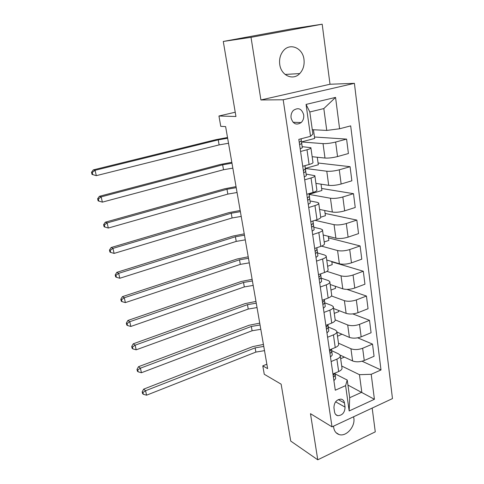 <?xml version="1.0" encoding="UTF-8"?>
<svg xmlns="http://www.w3.org/2000/svg" width="484" height="484" viewBox="0 0 484 484"><rect width="100%" height="100%" fill="white"/><g stroke="black" fill="none" stroke-linecap="round" stroke-linejoin="round"><path stroke-width="0.73" d="M279.74 64.439C281.077 75.619 293.11 80.913 299.741 73.568C303.19 69.805 304.605 65.092 303.982 59.435C302.815 47.952 289.952 42.398 283.297 50.85C280.272 54.631 279.087 59.163 279.74 64.439M333.573 426.132L333.7 427.59C334.329 431.208 336.12 433.519 339.054 434.529C346.066 437.094 355.377 426.688 353.834 418.146L353.562 416.778M291.078 117.945C292.983 123.995 296.347 125.537 301.157 122.567C303.19 120.546 304.037 117.975 303.698 114.859C301.75 108.658 298.319 107.17 293.401 110.394C291.507 112.433 290.733 114.95 291.078 117.945M322.187 24.2L291.459 28.919L223.281 41.455L251.021 37.328L260.912 99.964L283.188 99.771L354.409 83.333L330.003 84.246L322.187 24.2L251.021 37.328M283.188 99.771L332.018 426.858L392.47 398.586L354.409 83.333M332.018 426.858L310.48 413.687L317.764 459.8L375.275 431.861L372.178 408.079M317.764 459.8L290.751 441.093L281.143 384.181L264.264 374.271L262.788 365.862L267.628 368.626L225.623 126.596L220.758 126.336L218.943 116.003L235.95 116.499L223.281 41.455M345.056 407.104L344.469 402.99C344.082 400.794 342.944 399.506 341.057 399.125C336.483 399.524 334.111 402.41 333.936 407.782L334.547 411.914C334.916 413.983 335.975 415.242 337.717 415.683C342.369 415.46 344.82 412.598 345.056 407.104L335.612 401.811M371.204 374.301L374.416 399.288L349.17 410.958L345.606 385.639L347.228 380.055L349.696 397.721L361.808 392.24L359.455 374.683L371.204 374.301L381.005 369.957L350.688 125.876L339.593 128.768L326.754 130.426L323.826 108.567L309.814 111.979L312.894 134.02L310.553 136.325L306.063 104.417L335.557 97.405L339.593 128.768M310.553 136.325L298.816 139.38L335.297 390.213L345.606 385.639M235.23 112.227L218.943 116.003M266.859 364.21L262.788 365.862M347.929 385.064L374.416 399.288M347.228 380.055L335.085 373.884M300.576 151.48L306.995 149.75C309.905 148.939 311.2 148.261 310.891 147.711L302.216 146.664M304.696 179.812L311.024 177.985C313.892 177.12 315.163 176.351 314.842 175.68L306.19 174.113M308.725 207.515L314.963 205.585C317.794 204.672 319.041 203.818 318.702 203.038L317.153 202.324L310.081 200.969M312.664 234.607L318.823 232.58C321.606 231.618 322.828 230.693 322.477 229.797L320.928 228.956L313.886 227.256M312.277 226.869L311.611 226.706M316.518 261.106L322.592 258.988C325.339 257.978 326.537 256.98 326.174 255.988L324.619 255.02L317.607 252.987M320.287 287.03L326.283 284.834C328.993 283.781 330.161 282.704 329.786 281.609L328.231 280.526L321.255 278.179M323.977 312.404L329.894 310.123C332.569 309.028 333.712 307.885 333.331 306.699L331.77 305.501L324.818 302.845M327.589 337.239L333.428 334.88C336.065 333.748 337.191 332.544 336.791 331.262L335.237 329.955L328.315 327.009M331.129 361.554L336.888 359.128C339.496 357.954 340.597 356.684 340.191 355.316L338.631 353.913L331.734 350.688M341.698 366.025L359.455 374.683M340.07 355.075L352.6 360.943C356.079 362.214 359.963 362.068 364.252 360.507L374.059 356.278L372.517 344.1L357.676 337.832M338.473 343.18L350.942 348.758C354.427 349.968 358.335 349.805 362.649 348.262L372.517 344.1M336.906 332.054L349.394 337.396C352.89 338.552 356.811 338.37 361.155 336.846L371.083 332.744L369.51 320.317L352.757 313.904M335.231 319.894L347.7 324.964C351.209 326.059 355.147 325.853 359.521 324.353L369.51 320.317M333.585 308.52L346.127 313.366C349.642 314.406 353.598 314.183 357.991 312.694L368.046 308.725L366.442 296.039L346.943 289.378M331.455 295.96L344.396 300.673C347.923 301.647 351.898 301.399 356.321 299.941L366.442 296.039M330.197 284.513L342.787 288.833C346.32 289.747 350.313 289.48 354.766 288.041L364.942 284.205L363.303 271.252L331.83 261.838M326.918 271.355L341.02 275.868C344.566 276.715 348.577 276.431 353.06 275.009L363.303 271.252M326.736 260.005L339.375 263.78C342.932 264.567 346.961 264.258 351.469 262.86L361.778 259.17L360.102 245.945L328.497 237.868M321.509 246.126L337.578 250.543C341.141 251.256 345.189 250.93 349.72 249.55L360.102 245.945M323.209 234.988L335.896 238.195C339.466 238.842 343.537 238.491 348.099 237.142L358.541 233.603L356.835 220.087L325.097 213.42M315.005 220.329L334.057 224.673C337.638 225.248 341.722 224.872 346.314 223.547L356.835 220.087M319.603 209.445L332.339 212.052C335.932 212.561 340.034 212.167 344.656 210.861L355.238 207.485L353.495 193.679L321.624 188.47M309.131 194.417L330.457 198.24C334.057 198.67 338.183 198.246 342.835 196.97L353.495 193.679M315.925 183.363L328.703 185.348C332.314 185.705 336.459 185.263 341.141 184.011L351.862 180.798L350.077 166.69L318.085 163.005M305.319 168.462L326.785 171.227C330.403 171.505 334.565 171.033 339.278 169.811L350.077 166.69M312.162 156.713L324.988 158.05C328.618 158.256 332.804 157.76 337.542 156.562L348.413 153.525L346.592 139.102L314.467 137.014M301.574 141.969L323.028 143.615C326.664 143.736 330.868 143.216 335.642 142.048L346.592 139.102M301.26 141.328L301.199 140.935M312.289 129.688L326.754 130.426M332.938 373.999L338.661 371.537C341.25 370.345 342.339 369.044 341.928 367.634L340.288 356.024M381.005 369.957L362.074 361.233M344.396 357.101L340.663 358.68M329.441 349.944L335.237 347.554C337.856 346.399 338.969 345.159 338.57 343.834L336.888 331.927M341.898 334.19L337.499 336.247M338.594 310.456L338.758 311.629L334.269 313.372M325.865 325.381L331.74 323.064C334.396 321.951 335.533 320.771 335.14 319.537L333.416 307.316M335.224 286.238L335.521 288.361L330.977 290.049M322.217 300.292L328.17 298.053C330.862 296.976 332.018 295.869 331.637 294.726L329.87 282.184M331.788 261.511L332.218 264.627L327.62 266.254M318.49 274.658L324.522 272.498C327.251 271.464 328.43 270.423 328.061 269.376L326.246 256.502M328.273 236.271L328.848 240.409L324.195 241.976M314.679 248.455L320.789 246.386C323.56 245.4 324.764 244.432 324.407 243.488L322.544 230.269M324.685 210.486L325.411 215.701L320.741 217.189M310.782 221.678L316.984 219.7C319.785 218.756 321.019 217.867 320.674 217.026L318.756 203.449M321.025 184.156L321.908 190.484L309.125 194.32M306.802 194.296L313.087 192.414C315.931 191.519 317.189 190.708 316.857 189.982L314.89 176.037M317.28 157.246L318.327 164.742L305.313 168.402M302.73 166.29L309.101 164.512C311.986 163.671 313.275 162.945 312.954 162.334L310.934 148.007M313.457 129.748L314.667 138.454L301.568 141.897M349.696 397.721L349.17 410.958M306.063 104.417L309.814 111.979M335.557 97.405L323.826 108.567M260.912 99.964L330.003 84.246M333.912 380.696L335.666 378.548L334.976 373.122M333.319 376.637L334.099 376.703L335.152 375.003L334.922 373.146M334.795 373.2L333.137 375.384M264.506 350.646L255.873 352.092L146.579 395.186L145.563 390.733L142.925 392.518L142.175 391.871L142.58 393.649L143.337 394.297L142.925 392.518M263.774 346.411L255.122 347.863L145.563 390.733L143.663 389.136L252.787 346.598L263.429 344.433M143.663 389.136L142.175 391.871M143.337 394.297L146.579 395.186M330.475 357.071L332.266 355.014L331.504 349.091M329.87 352.927L330.663 353.024L331.74 351.396L331.461 349.109M331.413 349.133L329.689 351.65M260.803 329.308L252.091 330.772L141.437 372.728L140.396 368.185L137.74 370.006L136.99 369.407L137.408 371.222L138.158 371.821L137.74 370.006M260.053 324.994L251.323 326.458L140.396 368.185L138.509 366.703L248.988 325.296L259.733 323.13M138.509 366.703L136.99 369.407M138.158 371.821L141.437 372.728M326.966 332.95L328.793 330.995L327.958 324.558M326.349 328.715L327.16 328.842L328.261 327.305L327.928 324.57M327.922 324.964L326.162 327.414M257.028 307.57L248.238 309.052L136.192 349.817L135.133 345.183L132.453 347.04L131.708 346.49L132.132 348.341L132.882 348.897L132.453 347.04M256.266 303.172L247.457 304.66L135.133 345.183L133.257 343.815L245.116 303.601L255.963 301.435M133.257 343.815L131.708 346.49M132.882 348.897L136.192 349.817M323.385 308.32L325.248 306.475L324.334 299.493L325.248 306.475M324.359 300.31L324.244 299.529L324.359 300.31L322.562 302.669M322.755 303.994L323.572 304.152L324.704 302.7M253.186 285.421L244.311 286.927L130.843 326.446L129.76 321.715L127.056 323.614L126.318 323.112L126.748 325L127.492 325.502L127.056 323.614M252.412 280.944L243.519 282.45L129.76 321.715L127.891 320.469L241.177 281.5L252.128 279.335M127.891 320.469L126.318 323.112M127.492 325.502L130.843 326.446M319.724 283.164L321.63 281.428L320.62 273.896M319.083 278.748L319.918 278.929L321.074 277.574L320.68 274.198M320.577 273.908L320.717 275.136L318.889 277.392M249.272 262.854L240.312 264.379L125.38 302.597L124.273 297.769L121.551 299.705L120.812 299.251L121.26 301.181L121.992 301.635L121.551 299.705M248.48 258.293L239.501 259.817L124.273 297.769L122.422 296.65L237.16 258.982L248.219 256.81M122.422 296.65L120.812 299.251M121.992 301.635L125.38 302.597M315.991 257.464L317.928 255.842L316.887 248.377M315.332 252.951L316.179 253.162L317.359 251.904L317.02 248.837M316.814 247.735L317.002 249.411L315.132 251.565M245.279 239.858L236.234 241.401L119.808 278.258L118.677 273.333L115.93 275.305L115.198 274.906L115.652 276.872L116.384 277.278L115.93 275.305M244.468 235.2L235.412 236.749L118.677 273.333L116.838 272.341L233.07 236.029L244.238 233.863M116.838 272.341L115.198 274.906M116.384 277.278L119.808 278.258M312.168 231.201L314.152 229.706L313.136 222.489M311.496 226.591L312.355 226.833L313.571 225.683L313.275 222.924M312.973 220.976L313.202 223.13L311.291 225.175M241.207 216.408L232.078 217.975L114.115 253.41L112.966 248.377L110.195 250.397L109.469 250.053L109.928 252.055L110.654 252.406L110.195 250.397M240.385 211.665L231.237 213.232L112.966 248.377L111.138 247.53L228.896 212.633L240.179 210.473M111.138 247.53L109.469 250.053M110.654 252.406L114.115 253.41M308.266 204.363L310.292 202.99L309.294 196.038M307.582 199.644L308.453 199.922L309.7 198.876L309.451 196.45M309.04 193.624L309.318 196.274L307.37 198.198M237.057 192.505L227.843 194.09L108.307 228.037L107.127 222.9L104.332 224.963L103.612 224.673L104.09 226.724L104.804 227.014L104.332 224.963M236.222 187.671L226.984 189.262L107.127 222.9L105.318 222.192L224.643 188.784L236.041 186.624M105.318 222.192L103.612 224.673M104.804 227.014L108.307 228.037M304.273 176.92L306.342 175.68L305.319 168.958M303.571 172.098L304.46 172.413L305.737 171.481L305.537 169.394M304.999 165.661L305.35 168.813L303.359 170.616M232.828 168.129L223.517 169.739L102.372 202.131L101.168 196.879L98.349 198.984L97.641 198.755L98.119 200.848L98.833 201.084L98.349 198.984M231.975 163.199L222.646 164.808L101.168 196.879L99.377 196.316L220.305 164.469L231.818 162.309M99.377 196.316L97.641 198.755M98.833 201.084L102.372 202.131M300.195 148.86L302.306 147.759L301.544 141.739L300.903 141.147M299.475 143.929L300.376 144.28L301.689 143.464L301.544 141.739M301.115 138.781L301.296 140.741L299.257 142.417M228.515 143.27L219.113 144.898L96.31 175.656L92.027 174.422L92.728 174.591L92.238 172.449L91.53 172.28L92.027 174.422M227.643 138.236L218.223 139.87L95.082 170.295L96.31 175.656L92.728 174.591M92.238 172.449L95.082 170.295L93.309 169.89L215.882 139.67L227.516 137.51M93.309 169.89L91.53 172.28M350.942 348.758L352.6 360.943M347.7 324.964L349.394 337.396M344.396 300.673L346.127 313.366M341.02 275.868L342.787 288.833M337.578 250.543L339.375 263.78M334.057 224.673L335.896 238.195M330.457 198.24L332.339 212.052M326.785 171.227L328.703 185.348M323.028 143.615L324.988 158.05M362.649 348.262L364.252 360.507M336.888 359.128L338.661 371.537M333.428 334.88L335.237 347.554M359.521 324.353L361.155 336.846M329.894 310.123L331.74 323.064M356.321 299.941L357.991 312.694M326.283 284.834L328.17 298.053M353.06 275.009L354.766 288.041M322.592 258.988L324.522 272.498M349.72 249.55L351.469 262.86M318.823 232.58L320.789 246.386M346.314 223.547L348.099 237.142M314.963 205.585L316.984 219.7M342.835 196.97L344.656 210.861M311.024 177.985L313.087 192.414M339.278 169.811L341.141 184.011M306.995 149.75L309.101 164.512M335.642 142.048L337.542 156.562M338.298 399.578L344.469 402.99M335.152 375.003L335.666 378.548M255.873 352.092L255.122 347.863M333.27 376.28L334.099 376.703M331.74 351.396L332.266 355.014M252.091 330.772L251.323 326.458M329.828 352.624L330.663 353.024M328.261 327.305L328.793 330.995M248.238 309.052L247.457 304.66M326.319 328.479L327.16 328.842M244.311 286.927L243.519 282.45M322.731 303.825L323.572 304.152M321.074 277.574L321.63 281.428M320.541 273.92L320.717 275.136M240.312 264.379L239.501 259.817M319.071 278.645L319.918 278.929M317.359 251.904L317.928 255.842M316.76 247.754L317.002 249.411M236.234 241.401L235.412 236.749M315.326 252.914L316.179 253.162M313.571 225.683L314.152 229.706M312.894 221L313.202 223.13M232.078 217.975L231.237 213.232M311.539 226.639L312.355 226.833M309.7 198.876L310.292 202.99M308.943 193.654L309.318 196.274M227.843 194.09L226.984 189.262M307.715 199.783L308.453 199.922M305.737 171.481L306.342 175.68M304.902 165.685L305.35 168.813M223.517 169.739L222.646 164.808M303.813 172.322L304.46 172.413M301.689 143.464L302.306 147.759M301.018 138.811L301.296 140.741M219.113 144.898L218.223 139.87M299.838 144.232L300.376 144.28M285.124 74.457L299.741 73.568M336.053 432.672L339.054 434.529M293.05 122.258L301.157 122.567M335.69 414.504L337.717 415.683M333.319 376.613L333.73 376.83M329.87 352.896L330.36 353.132M326.349 328.684L326.924 328.932M322.749 303.964L323.415 304.218M319.077 278.711L319.839 278.966"/></g></svg>
